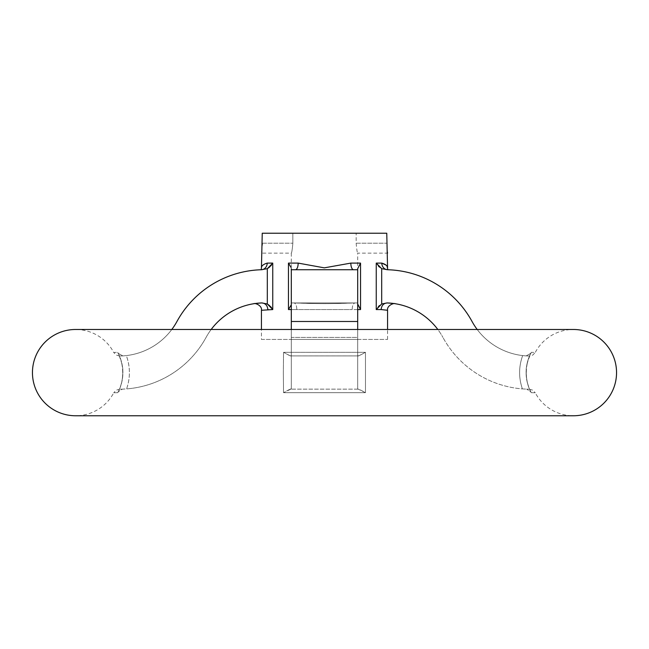 <?xml version="1.0" encoding="UTF-8"?>
<svg xmlns="http://www.w3.org/2000/svg" width="649" height="649" viewBox="0 0 649 649"><rect width="100%" height="100%" fill="white"/><g stroke="black" fill="none" stroke-linecap="round" stroke-linejoin="round"><path stroke-width="0.49" stroke-dasharray="3.25 2.43" d="M529.43 389.213L532.829 390.179L535.247 392.75L531.174 392.661L535.247 392.75A43.142 43.142 0 0 0 573.408 415.766L75.592 415.766A43.142 43.142 0 0 0 113.753 392.75L117.826 392.661L113.753 392.75L116.171 390.179L119.57 389.213M531.174 392.661C527.815 386.366 526.128 379.689 526.104 372.623C526.144 379.738 527.832 386.415 531.174 392.661L530.825 391.761L526.663 389.149C530.363 389.238 530.363 389.238 526.663 389.149L530.825 391.761L531.174 392.661M357.688 329.481L357.688 269.741L353.6 269.741A6.636 2.774 -90 0 1 350.825 263.105L324.687 267.85L298.175 263.105L288.464 263.105L288.464 309.565L352.18 309.565L296.82 309.565C296.682 305.533 295.725 303.318 293.965 302.929L291.312 302.929L293.656 302.929L291.312 302.929L291.312 303.967L291.312 268.702L291.312 269.741L295.4 269.741L291.312 269.741L291.312 303.967L291.312 302.929L357.688 302.929L357.688 388.905L357.688 355.587L358.84 355.912L365.46 352.326L365.468 392.661L283.532 392.661L283.345 372.623L283.532 392.661L365.468 392.661L365.46 352.326L283.54 352.326L283.345 372.623L283.54 352.326L365.46 352.326L358.613 355.903L357.688 355.587L357.688 388.905L358.962 389.149L290.038 389.149L283.532 392.661L291.312 388.905L291.312 355.587L290.387 355.903L358.613 355.903L290.16 355.912L283.54 352.326L290.387 355.903L291.312 355.587L291.312 329.481M119.716 356.017L116.236 355.092L113.745 352.48L117.68 352.326C121.136 358.694 122.872 365.46 122.896 372.623C122.856 379.738 121.168 386.415 117.826 392.661C121.185 386.366 122.872 379.689 122.896 372.623C122.856 365.403 121.12 358.637 117.68 352.326L113.745 352.48A43.142 43.142 0 0 0 75.592 329.481L573.408 329.481A43.142 43.142 0 0 0 535.255 352.48L531.32 352.326C527.864 358.694 526.128 365.46 526.104 372.623C526.144 365.403 527.88 358.637 531.32 352.326L530.947 353.234L526.169 355.903C530.306 356.074 530.306 356.074 526.169 355.903L530.947 353.234L531.32 352.326L535.255 352.48L532.764 355.092L529.284 356.017M291.312 339.435L357.688 339.435L291.312 339.435L291.312 253.151C291.815 252.566 292.318 249.248 292.845 243.188L292.845 233.234L356.155 233.234L356.155 243.188C356.682 249.24 357.185 252.566 357.688 253.151C357.185 252.566 356.682 249.248 356.155 243.188L356.155 233.234L386.763 233.234L387.177 250.376M357.688 339.435L357.688 253.151L387.558 253.151M261.442 339.435L387.558 339.435L261.442 339.435L261.442 329.481M387.558 339.435L387.558 329.481M122.831 355.903C118.694 356.074 118.694 356.074 122.831 355.903L118.053 353.234L122.831 355.903L126.336 355.587C130.319 366.726 130.417 377.832 126.604 388.905L122.337 389.149C118.637 389.238 118.637 389.238 122.337 389.149L118.175 391.761L122.337 389.149L126.604 388.905C130.408 377.686 130.319 366.58 126.336 355.587L122.831 355.903M117.68 352.326L118.053 353.234L117.68 352.326M117.826 392.661L118.175 391.761L117.826 392.661M171.807 329.481A66.376 66.376 0 0 1 126.336 355.587A66.376 66.376 0 0 0 176.95 321.49A99.565 99.565 0 0 1 261.174 269.741L267.307 268.702L267.307 303.967L261.75 302.929A66.376 66.376 0 0 0 206.074 337.415A99.565 99.565 0 0 1 126.604 388.905A99.565 99.565 0 0 0 206.074 337.415A66.376 66.376 0 0 1 211.168 329.481M261.442 310.279L267.842 309.565C267.469 305.533 265.473 303.318 261.855 302.929M269.684 305.687L270.536 306.523M271.542 307.707L272.75 309.565L267.842 309.565M255.779 303.432L253.881 303.7M269.684 266.982L270.536 266.147M271.542 264.962L272.75 263.105L267.201 263.105C263.372 264.265 261.45 265.847 261.442 267.859M261.174 269.741A6.636 6.028 -90 0 0 267.201 263.105M365.468 392.661L357.688 388.905L357.688 337.415L291.312 337.415L291.312 388.905L290.038 389.149L358.962 389.149L365.468 392.661M291.312 309.565L296.82 309.565C296.682 305.533 295.725 303.318 293.965 302.929L293.989 302.929C310.855 303.343 320.784 304.259 355.011 302.929C338.145 303.343 328.216 304.259 293.989 302.929L357.688 302.929L357.688 303.967L357.688 268.702L357.688 303.967L357.688 302.929L355.035 302.929L357.688 302.929L357.688 337.415L291.312 337.415L291.312 388.905L291.312 269.741M357.688 309.565L352.18 309.565C352.318 305.533 353.275 303.318 355.035 302.929L355.035 302.929C353.275 303.318 352.318 305.533 352.18 309.565L360.536 309.565L357.688 303.967M291.312 302.929L291.312 337.415L291.312 302.929M522.396 388.905L526.663 389.149L522.396 388.905C518.592 377.686 518.681 366.58 522.664 355.587C518.681 366.726 518.583 377.832 522.396 388.905A99.565 99.565 0 0 1 442.926 337.415A99.565 99.565 0 0 0 522.396 388.905M526.169 355.903L522.664 355.587L526.169 355.903M379.454 267.104L381.693 268.702L387.826 269.741A6.636 6.028 -90 0 1 381.799 263.105L376.25 263.105L376.25 309.565L381.158 309.565C381.531 305.533 383.527 303.318 387.145 302.929L387.25 302.929A66.376 66.376 0 0 1 442.926 337.415A66.376 66.376 0 0 0 437.832 329.481M381.158 309.565L387.558 310.279M393.221 303.432L395.249 303.724M376.25 309.565L378.408 306.588M379.454 305.565L381.693 303.967L381.693 268.702M389.019 303.018L385.782 302.929L381.693 303.967M376.25 263.105L378.408 266.082M387.826 269.741L385.782 269.741L387.826 269.741A99.565 99.565 0 0 1 472.05 321.49A66.376 66.376 0 0 0 522.664 355.587A66.376 66.376 0 0 1 477.193 329.481M387.185 266.812L386.114 265.133M262.237 243.188L292.845 243.188L262.237 243.188L262.237 233.234L386.763 233.234L292.845 233.234L292.845 243.188C292.318 249.24 291.815 252.566 291.312 253.151L261.442 253.151L262.204 245.144M387.299 251.39L387.437 252.38M262.237 233.234L292.845 233.234L262.237 233.234M298.175 263.105A6.636 2.774 -90 0 1 295.4 269.741L357.688 269.741L357.688 268.702L360.536 263.105L350.825 263.105M288.464 263.105L291.068 267.502M288.464 309.565L291.068 305.168M356.155 243.188L386.763 243.188L356.155 243.188M357.688 321.49L291.312 321.49M118.175 391.761C121.258 385.636 122.783 379.146 122.758 372.291C123.294 368.04 121.728 361.688 118.053 353.234C123.278 362.028 125.054 379.503 118.175 391.761M122.337 389.149L121.728 389.173L122.337 389.149M261.75 302.929L259.981 303.018M358.84 355.912L290.16 355.912L358.84 355.912M530.825 391.761C527.742 385.636 526.217 379.146 526.242 372.291C525.706 368.04 527.272 361.688 530.947 353.234C525.722 362.028 523.946 379.503 530.825 391.761M526.663 389.149L527.272 389.173L526.663 389.149"/><path stroke-width="0.97" d="M32.45 372.623A43.142 43.142 0 0 0 75.592 415.766L573.408 415.766A43.142 43.142 0 0 0 616.55 372.623A43.142 43.142 0 0 0 573.408 329.481L75.592 329.481A43.142 43.142 0 0 0 32.45 372.623M357.688 329.481L357.688 269.741L291.312 269.741L291.312 268.702L291.312 269.741L295.4 269.741A6.636 2.774 90 0 0 298.175 263.105L324.313 267.85L350.825 263.105L360.536 263.105L357.688 268.702L357.688 269.741L353.6 269.741A6.636 2.774 90 0 1 350.825 263.105M387.558 329.481L387.558 310.279L381.158 309.565C381.531 305.533 383.527 303.318 387.145 302.929L393.221 303.432M477.193 329.481A66.376 66.376 0 0 1 472.05 321.49A99.565 99.565 0 0 0 387.826 269.741A6.636 6.028 90 0 1 381.799 263.105C385.628 264.265 387.55 265.847 387.558 267.859L386.763 233.234L262.237 233.234L261.442 267.859C261.45 265.847 263.372 264.265 267.201 263.105L272.75 263.105L267.307 268.702L261.174 269.741A6.636 6.028 90 0 0 267.201 263.105M255.779 303.432L261.75 302.929C251.122 303.894 251.122 303.894 261.75 302.929L267.307 303.967L272.75 309.565L272.75 263.105L272.75 309.565L261.442 310.279C262.358 305.606 254.952 302.718 253.751 303.724M261.442 329.481L261.442 310.279M269.684 266.982L267.307 268.702L267.307 303.967L269.684 305.687M270.536 306.523L271.542 307.707M267.842 309.565C267.469 305.533 265.473 303.318 261.855 302.929M270.536 266.147L271.542 264.962M261.75 302.929A66.376 66.376 0 0 0 211.168 329.481M171.807 329.481A66.376 66.376 0 0 0 176.95 321.49A99.565 99.565 0 0 1 261.174 269.741L261.442 267.859M291.068 305.168L288.464 309.565L288.464 263.105L298.175 263.105M357.688 309.565L360.536 309.565L360.536 263.105L360.536 309.565L357.688 303.967M291.068 267.502L288.464 263.105M291.312 329.481L291.312 269.741M387.185 266.812L387.826 269.741L381.693 268.702L381.693 303.967L387.25 302.929C397.878 303.894 397.878 303.894 387.25 302.929A66.376 66.376 0 0 1 437.832 329.481M381.693 303.967L376.25 309.565L376.25 263.105L381.799 263.105L386.114 265.133M378.408 306.588L379.454 305.565M378.408 266.082L379.454 267.104M381.693 268.702L376.25 263.105M262.204 245.144L262.237 243.188M387.177 250.376L387.299 251.39M387.437 252.38L387.558 253.151M291.312 309.565L288.464 309.565M381.158 309.565L376.25 309.565M291.312 321.49L357.688 321.49M387.558 310.279C386.642 305.606 394.048 302.718 395.249 303.724"/></g></svg>
